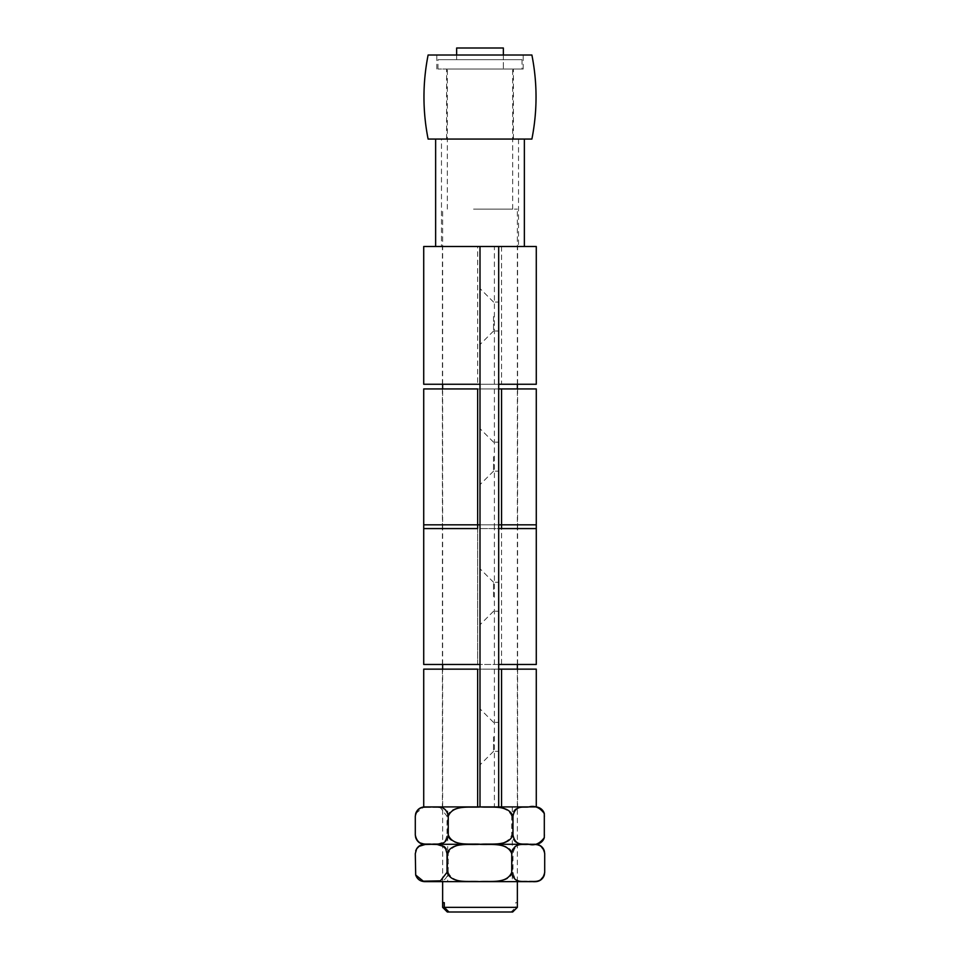 <?xml version="1.0" encoding="UTF-8"?>
<svg xmlns="http://www.w3.org/2000/svg" width="960" height="960" viewBox="0 0 960 960"><rect width="100%" height="100%" fill="white"/><g stroke="black" fill="none" stroke-linecap="round" stroke-linejoin="round"><path stroke-width="0.72" stroke-dasharray="4.8 3.6" d="M442.632 907.332L515.712 907.332L511.068 912L447.312 912M511.068 912L448.932 912L512.676 912L517.32 907.332L517.32 902.664L515.712 902.664L515.712 907.332M515.712 902.664L517.32 902.664M473.556 209.124L517.368 209.124L473.556 209.124M474.36 209.124L512.688 209.124L474.36 209.124M474.36 69.012L512.688 69.012L474.36 69.012M475.968 69.012L503.352 69.012L475.968 69.012M503.352 48L456.648 48M531.888 139.068L428.112 139.068M531.888 55.008L428.112 55.008M513.324 55.008L436.8 55.008L513.324 55.008M446.676 69.012L523.2 69.012L446.676 69.012M505.764 69.012L446.604 69.012L505.764 69.012M454.236 139.068L513.396 139.068L454.236 139.068M441.504 246.492L518.532 246.492L441.468 246.492L441.468 139.068L518.532 139.068L441.504 139.068M435.672 246.492L524.364 246.492L435.672 246.492M435.672 139.068L524.364 139.068L435.672 139.068M493.548 456.648L493.548 471.132L493.548 456.648M480 456.648L480 428.628L480 456.648M498.684 456.648L498.684 471.132L498.684 456.648M493.548 736.86L493.548 751.344L493.548 736.86M480 736.86L480 764.892L480 736.86M498.684 736.86L498.684 751.344L498.684 736.86M493.548 596.76L493.548 582.276L493.548 596.76M480 596.76L480 568.74L480 596.76M498.684 596.76L498.684 582.276L498.684 596.76M493.548 316.536L493.548 331.02L493.548 316.536M480 316.536L480 344.568L480 316.536M498.684 316.536L498.684 331.02L498.684 316.536M498.684 669.144L442.404 669.144L477.66 669.144L477.66 806.916L442.404 806.916L517.596 806.916L480 806.916L480 388.932L498.684 388.932L498.684 246.492L480 246.492L480 388.932L517.596 388.932L442.404 388.932L477.66 388.932L477.66 528.576L442.404 528.576L517.596 528.576L480 528.576L498.684 528.576L498.684 806.916L480 806.916L480 664.476L498.684 664.476L498.684 806.916L480 806.916L535.368 806.916L477.66 806.916M423.72 669.144L536.28 669.144M536.28 528.576L423.72 528.576M423.72 388.932L536.28 388.932M536.28 806.916L423.72 806.916M498.684 388.932L498.684 528.576M536.28 384.264L480 384.264L498.684 384.264L498.684 524.832L480 524.832L480 384.264L517.596 384.264L423.72 384.264M423.72 524.832L517.596 524.832L480 524.832L480 664.476L498.684 664.476L498.684 524.832L480 524.832M498.684 524.832L536.28 524.832M536.28 664.476L498.684 664.476M480 664.476L423.72 664.476M494.4 384.264L494.4 246.492L480 246.492L480 384.264M498.684 384.264L498.684 246.492L480 246.492L480 806.916M494.4 246.492L442.404 246.492L477.66 246.492L477.66 384.264L477.66 246.492L423.72 246.492M480 246.492L536.28 246.492M477.66 664.476L477.66 524.832L477.66 664.476M498.684 806.916L498.684 246.492M503.352 55.008L503.352 69.012L456.648 69.012L503.352 69.012L503.352 59.676L456.648 59.676L503.352 59.676M522.036 59.676L437.964 59.676L522.036 59.676L522.036 69.012L437.964 69.012L522.036 69.012M544.704 816.264L544.704 816.264C542.268 804.3 533.604 807.876 528.216 806.94C522.84 807.876 514.176 804.3 511.74 816.264L511.728 834.936C506.952 846.9 489.948 843.324 479.376 844.26C468.816 843.324 451.812 846.9 447.036 834.936L445.668 839.76L443.244 842.22L437.268 844.056L425.052 844.056L419.076 842.22L415.692 837.648M447.036 816.264L447.036 816.264C451.812 804.3 468.816 807.876 479.376 806.94C489.948 807.876 506.952 804.3 511.728 816.264M415.692 813.552L423.3 807.384L431.832 806.94L440.424 807.708L447.024 816.264L447.036 834.936M544.704 834.936L544.704 834.936C542.268 846.9 533.604 843.324 528.216 844.26C522.84 843.324 514.176 846.9 511.74 834.936M535.368 844.284L517.368 844.284M447.696 881.64L512.304 881.64L447.696 881.64L447.696 844.284L512.304 844.284L447.696 844.284L512.304 844.284L447.696 844.284L447.696 806.916L512.304 806.916L447.696 806.916M512.964 872.304L512.964 872.304C508.188 884.268 491.184 880.692 480.624 881.616C470.052 880.692 453.048 884.268 448.272 872.304L448.272 872.304C445.824 884.268 437.16 880.692 431.784 881.616C426.396 880.692 417.732 884.268 415.296 872.304L415.296 872.304M544.308 875.016C539.796 881.088 534.648 883.284 528.84 881.616C523.656 880.692 515.316 884.268 512.976 872.304L512.976 853.62C515.316 841.656 523.656 845.232 528.84 844.308C534.648 842.64 539.796 844.836 544.308 850.908M424.632 881.64L535.368 881.64M448.26 872.304L448.272 853.62C453.048 841.656 470.052 845.232 480.624 844.308C491.184 845.232 508.188 841.656 512.964 853.62L512.964 853.62M415.296 853.62L415.296 853.62C417.732 841.656 426.396 845.232 431.784 844.308C437.16 845.232 445.824 841.656 448.26 853.62M494.4 669.144L494.4 806.916M494.4 388.932L494.4 528.576M494.4 664.476L494.4 524.832M501.564 246.492L501.564 384.264M501.564 524.832L501.564 664.476M517.368 881.64L517.368 669.144M517.368 664.476L517.368 388.932M517.368 384.264L517.368 209.124M442.632 881.64L442.632 669.144M442.632 664.476L442.632 388.932M442.632 384.264L442.632 209.124M512.688 209.124L512.688 69.012M447.312 209.124L447.312 69.012M456.648 59.676L456.648 55.008M523.2 69.012L523.2 55.008M436.8 69.012L436.8 55.008M513.396 139.068L513.396 69.012M446.604 139.068L446.604 69.012M518.532 139.068L518.532 246.492M493.548 442.176L480 428.628L493.548 442.176L498.684 442.176L493.548 442.176M493.548 471.132L480 484.668L493.548 471.132L498.684 471.132L493.548 471.132M493.548 722.388L480 708.84L493.548 722.388L498.684 722.388L493.548 722.388M493.548 751.344L480 764.892L493.548 751.344L498.684 751.344L493.548 751.344M493.548 582.276L480 568.74L493.548 582.276L498.684 582.276L493.548 582.276M493.548 611.232L480 624.78L493.548 611.232L498.684 611.232L493.548 611.232M493.548 302.064L480 288.516L493.548 302.064L498.684 302.064L493.548 302.064M493.548 331.02L480 344.568L493.548 331.02L498.684 331.02L493.548 331.02M442.404 669.144L442.404 806.916M517.596 669.144L517.596 806.916M442.404 388.932L442.404 528.576M517.596 388.932L517.596 528.576M517.596 384.264L517.596 246.492M442.404 384.264L442.404 246.492M517.596 664.476L517.596 524.832M442.404 664.476L442.404 524.832M437.964 69.012L437.964 59.676M512.304 806.916L512.304 881.64"/><path stroke-width="1.44" d="M444.288 902.664L442.68 902.664L444.288 902.664L444.288 907.332L448.932 912L447.324 912L442.632 907.332L442.632 881.64M442.68 907.332L442.68 902.664M448.932 912L512.688 912L517.368 907.332L444.288 907.332M456.648 55.008L456.648 48L503.352 48L503.352 55.008M428.112 139.068L531.888 139.068C537.42 111.048 537.42 83.028 531.888 55.008L428.112 55.008C422.58 83.028 422.58 111.048 428.112 139.068M477.66 806.916L477.66 669.144L423.72 669.144L423.72 806.916L536.28 806.916L536.28 669.144L498.684 669.144M498.684 528.576L536.28 528.576L536.28 388.932L498.684 388.932M423.72 528.576L477.66 528.576L477.66 388.932L423.72 388.932L423.72 528.576M480 806.916L480 246.492L423.72 246.492L423.72 384.264L480 384.264M498.684 384.264L536.28 384.264L536.28 246.492L480 246.492M498.684 246.492L498.684 806.916M498.684 664.476L536.28 664.476L536.28 524.832L498.684 524.832M480 524.832L423.72 524.832L423.72 664.476L480 664.476M517.368 844.284L535.368 844.284A9.336 9.336 0 0 0 544.308 837.66L544.308 813.54C539.796 807.48 534.648 805.284 528.84 806.94C523.656 807.876 515.316 804.3 512.976 816.264L512.964 816.264C508.188 804.3 491.184 807.876 480.624 806.94C470.052 807.876 453.048 804.3 448.272 816.264C445.824 804.3 437.16 807.876 431.784 806.94C426.396 807.876 417.732 804.3 415.296 816.264L415.692 813.552C417.216 809.376 420.192 807.168 424.632 806.916M544.308 813.54A9.336 9.336 0 0 0 535.368 806.916M415.296 816.264L415.296 834.936C417.732 846.9 426.396 843.324 431.784 844.26C437.16 843.324 445.824 846.9 448.26 834.936L448.272 834.936C453.048 846.9 470.052 843.324 480.624 844.26C491.184 843.324 508.188 846.9 512.964 834.936L512.976 834.936C515.316 846.9 523.656 843.324 528.84 844.26C534.648 845.916 539.796 843.72 544.308 837.66M512.976 816.264L512.976 834.936M448.26 816.264L448.26 834.936M535.368 844.284L424.632 844.284L535.368 844.284A9.336 9.336 0 0 1 544.308 850.908L544.704 853.62C542.268 841.656 533.604 845.232 528.216 844.308C522.84 845.232 514.176 841.656 511.74 853.62L511.74 853.62C506.952 841.656 489.948 845.232 479.376 844.308C468.816 845.232 451.812 841.656 447.036 853.62L445.668 848.808L443.244 846.336L437.268 844.512L431.16 844.308L425.052 844.512L419.076 846.336L416.652 848.808L415.296 853.62L415.692 875.016L423.3 881.184L440.424 880.848L447.036 872.304C451.812 884.268 468.816 880.692 479.376 881.616C489.948 880.692 506.952 884.268 511.728 872.304C514.176 884.268 522.84 880.692 528.216 881.616C533.604 880.692 542.268 884.268 544.704 872.304L544.308 875.016A9.336 9.336 0 0 1 535.368 881.64L424.632 881.64C420.192 881.388 417.216 879.18 415.692 875.004M415.692 850.92C417.216 846.744 420.192 844.536 424.632 844.284C420.192 844.032 417.216 841.824 415.692 837.648L415.296 834.936M511.728 872.304L511.74 853.62M544.704 872.304L544.704 853.62M447.024 872.304L447.024 853.62M501.564 806.916L501.564 669.144M501.564 528.576L501.564 388.932M447.312 912L442.632 907.332M517.368 907.332L517.368 881.64M517.368 669.144L517.368 664.476M517.368 388.932L517.368 384.264M442.632 669.144L442.632 664.476M442.632 388.932L442.632 384.264M435.636 139.068L435.636 246.492M524.364 139.068L524.364 246.492"/></g></svg>
